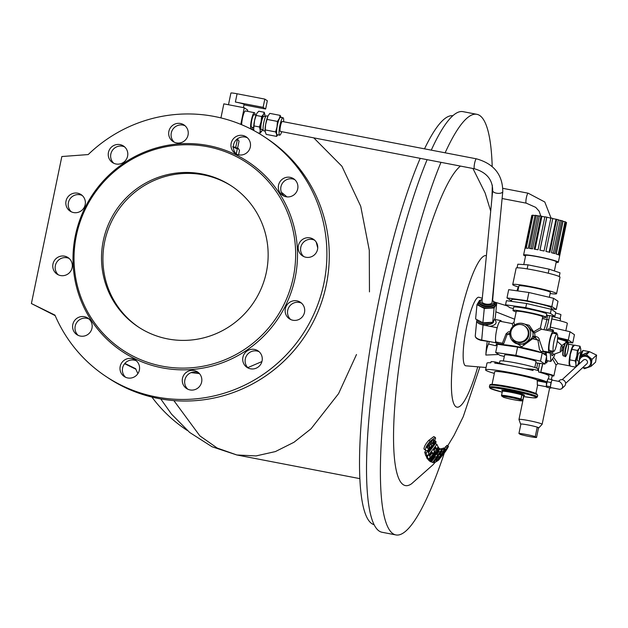 <?xml version="1.0" encoding="UTF-8"?>
<svg xmlns="http://www.w3.org/2000/svg" width="628" height="628" viewBox="0 0 628 628"><rect width="100%" height="100%" fill="white"/><g stroke="black" fill="none" stroke-linecap="round" stroke-linejoin="round"><path stroke-width="0.94" d="M124.611 363.698L135.915 369.248M124.854 363.408L135.687 368.73A143.624 140.758 -56.4 0 0 137.893 373.629M151.921 397.077A143.624 140.758 -56.4 0 0 186.532 429.968A143.624 140.758 -56.4 0 0 187.348 430.51M374.147 524.71A208.261 38.308 -79.1 0 1 371.855 523.658A208.261 38.308 -79.1 0 1 366.187 375.418A208.261 38.308 -79.1 0 1 420.21 158.342M424.52 148.844A208.261 38.308 -79.1 0 1 452.827 115.725M266.382 272.12A84.49 82.802 -56.4 0 0 231.575 186.053A84.49 82.802 -56.4 0 0 115.858 210.623A84.49 82.802 -56.4 0 0 138.097 326.811A84.49 82.802 -56.4 0 0 266.382 272.12M293.3 277.293A112.365 110.12 -56.4 0 0 150.28 150.979A112.365 110.12 -56.4 0 0 110.928 341.02A112.365 110.12 -56.4 0 0 293.3 277.293M295.129 277.843A113.833 111.556 -56.4 0 0 208.276 145.563A113.833 111.556 -56.4 0 0 75.384 235.571A113.833 111.556 -56.4 0 0 162.236 367.859A113.833 111.556 -56.4 0 0 295.129 277.843M311.017 256.883A9.93 9.726 -56.4 0 0 313.458 239.299A9.93 9.726 -56.4 0 0 299.862 242.18A9.93 9.726 -56.4 0 0 311.017 256.883M295.427 193.471A9.93 9.726 -56.4 0 0 293.621 178.76A9.93 9.726 -56.4 0 0 280.025 181.649A9.93 9.726 -56.4 0 0 295.427 193.471M250.313 147.007A9.93 9.726 -56.4 0 0 232.627 139.785A9.93 9.726 -56.4 0 0 235.233 153.436A9.93 9.726 -56.4 0 0 250.313 147.007M187.764 129.933A9.93 9.726 -56.4 0 0 170.361 127.806A9.93 9.726 -56.4 0 0 184.357 140.955A9.93 9.726 -56.4 0 0 187.764 129.933M124.548 146.834A9.93 9.726 -56.4 0 0 109.916 148.922A9.93 9.726 -56.4 0 0 112.53 162.573A9.93 9.726 -56.4 0 0 125.733 160.234A9.93 9.726 -56.4 0 0 124.548 146.834M77.597 193.173A9.93 9.726 -56.4 0 0 70.1 211.134A9.93 9.726 -56.4 0 0 83.697 208.245A9.93 9.726 -56.4 0 0 77.597 193.173M59.495 256.538A9.93 9.726 -56.4 0 0 57.054 274.122A9.93 9.726 -56.4 0 0 70.65 271.233A9.93 9.726 -56.4 0 0 59.495 256.538M75.085 319.942A9.93 9.726 -56.4 0 0 76.891 334.653A9.93 9.726 -56.4 0 0 90.487 331.772A9.93 9.726 -56.4 0 0 84.388 316.693A9.93 9.726 -56.4 0 0 75.085 319.942M120.199 366.407A9.93 9.726 -56.4 0 0 137.885 373.636A9.93 9.726 -56.4 0 0 131.794 358.557A9.93 9.726 -56.4 0 0 120.199 366.407M182.748 383.48A9.93 9.726 -56.4 0 0 200.151 385.616A9.93 9.726 -56.4 0 0 186.155 372.467A9.93 9.726 -56.4 0 0 182.748 383.48M245.964 366.587A9.93 9.726 -56.4 0 0 260.596 364.491A9.93 9.726 -56.4 0 0 257.982 350.84A9.93 9.726 -56.4 0 0 244.779 353.187A9.93 9.726 -56.4 0 0 245.964 366.587M292.915 320.249A9.93 9.726 -56.4 0 0 300.412 302.28A9.93 9.726 -56.4 0 0 286.815 305.169A9.93 9.726 -56.4 0 0 292.915 320.249M54.958 315.115A143.624 140.758 -56.4 0 0 105.802 376.353A143.624 140.758 -56.4 0 0 302.515 334.583A143.624 140.758 -56.4 0 0 264.71 137.061A143.624 140.758 -56.4 0 0 88.203 154.567L61.842 156.529L31.4 303.544L54.958 315.115M369.46 291.887L369.288 250.274L360.723 206.29L341.938 166.279L313.764 137.862M253.704 129.266L253.712 129.282A9.294 1.711 -79.1 0 1 253.704 129.266A9.294 1.711 -79.1 0 1 253.681 128.952L252.307 129.729M173.87 400.601L199.853 435.856L217.233 448.07L236.842 454.97L256.028 455.928L275.378 451.579L293.975 442.277L311.025 428.806L338.563 393.654L356.492 354.514M55.178 315.633L31.4 303.544M105.802 376.353L108.181 377.93A143.624 140.758 -56.4 0 0 304.894 336.161A143.624 140.758 -56.4 0 0 267.088 138.639L264.71 137.061M281.336 192.231L286.957 196.847M316.19 242.063L317.737 247.981M261.931 361.563L247.785 367.631M199.414 373.597L191.053 372.616M303.724 256.538A9.93 9.726 123.6 0 1 314.589 240.179M283.887 195.999A9.93 9.726 123.6 0 1 294.752 179.639M236.481 154.135A9.93 9.726 123.6 0 1 247.354 137.775M174.223 142.156A9.93 9.726 123.6 0 1 185.087 125.796M113.778 163.272A9.93 9.726 123.6 0 1 124.642 146.913M71.349 211.832A9.93 9.726 123.6 0 1 82.213 195.473M58.302 274.821A9.93 9.726 123.6 0 1 69.166 258.461M78.139 335.36A9.93 9.726 123.6 0 1 89.003 319M125.537 377.224A9.93 9.726 123.6 0 1 136.409 360.865M187.803 389.203A9.93 9.726 123.6 0 1 198.668 372.844M248.248 368.079A9.93 9.726 123.6 0 1 259.113 351.719M290.678 319.526A9.93 9.726 123.6 0 1 301.542 303.159M435.408 462.059L432.841 464.932L411.615 483.725A163.9 30.152 -79.1 0 1 401.19 351.264A163.9 30.152 -79.1 0 1 460.434 166.075M444.648 449.138L443.227 448.282L443.823 447.913L445.244 448.777L438.328 459.304L439.749 458.346L438.195 460.418L436.17 461.729L445.244 448.777M441.735 449.656L440.322 448.792L442.23 449.687L433.171 462.546L432.676 462.514L441.735 449.656L442.23 449.687M429.191 460.151L427.362 458.856L428.791 459.727L438.234 447.12L438.642 447.56L433.312 456.98L439.435 448.447L439.781 448.839L430.337 461.447L429.968 461.03L435.526 452.042L429.191 460.151L428.791 459.727M429.67 456.061L431.891 453.22M433.909 450.488L435.408 448.361M430.337 461.447L428.728 459.877M435.11 440.793L436.13 442.159L428.186 452.003L428.806 454.232L427.04 456.164L425.603 455.292L424.709 452.136L426.043 450.692M431.224 444.6L432.229 443.313M426.875 447.434L428.092 445.503M429.952 443.015L431.083 443.706L431.444 446.139L427.393 450.559L425.855 450.606L423.963 448.973C424.143 446.547 425.753 443.682 428.791 440.361L433.822 436.562L435.243 437.426L435.62 438.124L433.241 443.925L432.723 443.25L433.822 439.757M433.241 443.925L431.303 442.387L432.425 440.377M431.412 452.914L432.849 453.801L432.064 452.105L429.356 455.394L430.219 457.278L428.477 459.28L427.04 458.409L426.059 455.567M428.429 452.819L435.494 443.541L436.915 444.404L438.109 446.924L436.586 449.075L435.746 447.246L433.681 450.025L434.474 451.72L432.849 453.801M436.586 449.075L435.118 448.102M439.553 448.58L441.508 449.664L440.071 451.893L439.003 451.446L436.907 454.523L437.834 454.908L436.279 457.074L435.353 456.682L431.248 461.988L430.777 461.784L439.977 449.012L441.508 449.664M442.536 449.672L441.115 448.808L443.062 448.29L444.475 449.153L443.101 451.391L441.704 451.783L439.82 454.68L441.123 454.319L439.639 456.485L438.336 456.846L435.848 460.285L437.284 459.877L435.683 461.973L433.689 462.498L442.536 449.672L444.475 449.153M444.491 448.321L446.995 445.346L448.423 446.21L447.984 446.539C448.8 445.974 447.945 447.646 445.433 451.548L438.627 460.057L447.984 446.539L446.555 445.676M440.989 162.338A214.172 39.399 100.9 0 0 400.923 301.071A214.172 39.399 100.9 0 0 395.938 534.938A214.172 39.399 100.9 0 0 444.216 453.345M491.889 198.856A214.172 39.399 100.9 0 0 492.305 185.181M492.203 166.577A214.172 39.399 100.9 0 0 476.856 114.312A214.172 39.399 100.9 0 0 445.134 152.808M427.126 159.669A214.172 39.399 100.9 0 0 387.06 298.402A214.172 39.399 100.9 0 0 382.067 532.269L395.938 534.938M476.856 114.312L462.985 111.643A214.172 39.399 100.9 0 0 431.271 150.139M495.861 311.794L514.615 319.22M486.064 367.506L465.811 365.81A34.901 6.421 -79.1 0 1 465.968 330.312A34.901 6.421 -79.1 0 1 478.991 297.287L482.288 298.292M498.64 354.49L485.86 355.055A7.795 1.437 -79.1 0 1 488.513 344.003A2.135 0.393 100.9 0 0 489.181 341.554L492.368 342.119M487.265 341.357A32.499 5.982 100.9 0 0 485.86 355.055M427.205 447.631L428.304 448.298L429.607 446.893L429.403 445.597L431.083 443.706M428.17 446.029L429.607 446.893M433.383 439.757L434.026 440.15C433.524 439.372 432.362 440.095 430.557 442.316L427.872 445.88L427.448 448.29M427.221 447.913L428.304 448.298M431.303 442.387L432.723 443.25M428.791 440.361L430.227 441.233L435.243 437.426M423.963 448.973L425.399 449.844C425.58 447.426 427.189 444.553 430.227 441.233M425.855 450.606L425.399 449.844M428.429 445.001L429.403 445.597M424.709 452.136L426.145 453.016L435.856 441.249M427.04 456.164L426.145 453.016M425.831 455.826L427.26 456.697L436.915 444.404M428.477 459.28L427.26 456.697M428.539 460.159L429.968 461.03M438.485 447.866L439.435 448.447M436.994 454.397L437.834 454.908M429.34 460.913L430.777 461.784M431.428 461.761L432.676 462.514M436.499 459.406L437.284 459.877M440.361 453.856L441.123 454.319M439.239 458.04L439.749 458.346M445.385 446.775L446.806 447.638M446.916 448.557L440.778 457.443L446.94 448.565M488.513 344.003L495.822 345.769A7.403 1.358 -79.1 0 1 496.615 345.055L497.195 345.196M495.822 345.769A2.536 0.463 100.9 0 0 496.607 342.864A21.964 4.043 -79.1 0 1 496.709 342.127M497.541 344.293L497.659 343.555A16.273 2.991 -79.1 0 1 497.792 342.339M280.402 131.44A5.071 0.934 -79.1 0 1 280.441 126.291A5.071 0.934 -79.1 0 1 282.317 121.487L476.401 158.821A5.071 0.934 100.9 0 0 474.195 165.91A5.071 0.934 100.9 0 0 474.485 168.783L280.402 131.44M481.982 301.456A5.071 2.269 5.5 0 0 486.81 304.195A5.071 2.269 5.5 0 0 492.077 302.429L502.777 191.556A5.071 2.269 -174.5 0 1 496.481 193.181A5.071 2.269 -174.5 0 1 492.682 190.582L481.982 301.456M553.692 351.374L549.61 350.589A8.871 1.633 -79.1 0 1 549.092 345.667A8.871 1.633 -79.1 0 1 550.913 336.702A8.871 1.633 -79.1 0 1 552.962 333.162L557.044 333.947A8.871 1.633 -79.1 0 1 556.965 342.966A8.871 1.633 -79.1 0 1 553.692 351.374A8.871 1.633 -79.1 0 1 553.166 346.452A8.871 1.633 -79.1 0 1 554.987 337.479A8.871 1.633 -79.1 0 1 557.044 333.947M550.646 350.785A10.558 1.939 -79.1 0 1 549.296 352.245A10.558 1.939 -79.1 0 1 549.845 339.301A10.558 1.939 -79.1 0 1 553.284 331.506A10.558 1.939 -79.1 0 1 553.998 333.366M524.443 325.901L525.141 326.364A8.871 8.698 123.6 0 1 527.481 338.563A8.871 8.698 123.6 0 1 515.329 341.145L514.63 340.682A8.871 8.698 123.6 0 1 510.972 331.647A8.871 8.698 123.6 0 1 524.443 325.901A8.871 8.698 123.6 0 1 526.782 338.099A8.871 8.698 123.6 0 1 514.63 340.682M530.432 335.721A10.558 10.346 123.6 0 1 514.395 342.55A10.558 10.346 123.6 0 1 510.438 330.391A10.558 10.346 123.6 0 1 530.432 335.721M502.408 343.226L496.285 342.048A10.558 1.939 -79.1 0 1 495.987 341.836A10.558 1.939 -79.1 0 1 495.649 340.831A10.558 1.939 -79.1 0 1 496.74 329.559A10.558 1.939 -79.1 0 1 497.439 326.796A10.558 1.939 -79.1 0 1 500.273 321.308L512.126 323.585L513.955 322.392L514.465 325.123M521.703 323.341L529.223 325.28L533.612 331.772L540.433 327.871L542.718 316.834A13.518 1.021 -168.3 0 0 529.687 313.089A13.518 1.021 -168.3 0 0 516.247 311.347L513.955 322.392M535.323 337.848L535.841 336.608C537.992 336.938 539.193 338.154 539.444 340.258L543.157 351.068L541.462 352.057L539.452 349.474L537.945 340.148A19.429 1.468 -168.3 0 0 532.583 338.751L521.719 346.782L511.475 339.599M510.281 333.036L507.243 334.245L503.279 344.78M514.395 342.55L515.533 343.312L524.812 344.427L531.72 338.241L533.031 335.87A1.688 1.656 -56.4 0 0 533.761 337.362L533.761 337.362A1.688 1.656 -56.4 0 0 534.114 337.542M533.031 335.87L532.976 332.377L528.226 326.387L526.076 324.959M540.433 327.871L541.43 329.221L534.648 332.816L535.056 336.459L535.841 336.608M503.405 344.175L502.424 343.226L506.066 333.837L508.46 331.812L510.062 331.694M512.998 326.348L512.126 323.585M533.824 337.401A1.688 1.656 -56.4 0 1 533.164 335.964A1.688 0.393 -174.7 0 0 535.056 336.459L534.601 337.66M532.976 332.377A1.688 0.95 167 0 0 534.648 332.816A1.688 0.683 -134.8 0 1 533.612 331.772A1.688 0.479 160 0 0 532.976 332.377M531.72 338.241L532.583 338.751L534.35 337.605A17.741 1.335 11.7 0 1 535.268 337.848L535.292 337.856M535.59 337.919L534.35 337.605M535.268 337.848L537.945 340.148L539.444 340.258M506.066 333.837L507.243 334.245A19.429 1.468 -168.3 0 1 509.834 334.457M541.422 352.708A20.277 1.531 -168.3 0 0 520.282 347.198A20.277 1.531 -168.3 0 0 502.4 344.976M550.246 327.102L570.012 331.741L574.455 334.693L572.752 342.943L567.736 342.236M557.648 337.746A20.277 1.531 11.7 0 1 567.673 340.918A20.277 1.531 11.7 0 1 567.955 341.263L567.767 342.174A20.277 1.531 11.7 0 1 566.856 342.433M557.664 337.495L568.309 339.991L572.752 342.943M568.309 339.991L570.012 331.741M560.113 320.822L560.498 318.946A8.447 0.636 -168.3 0 0 552.263 316.591M565.82 330.76L567.351 323.373A16.053 1.209 -168.3 0 0 551.777 318.914M555.545 313.027A8.023 0.604 11.7 0 1 560.945 314.738L560.129 318.663M536.532 437.481L538.502 427.998L537.215 427.142L535.252 436.633L536.532 437.481A9.294 0.699 11.7 0 1 529.278 436.507A9.294 0.699 11.7 0 1 520.227 434.348L518.94 433.493L520.91 424.01A9.294 0.699 11.7 0 1 528.164 424.975A9.294 0.699 11.7 0 1 537.215 427.142A9.294 0.699 11.7 0 1 538.675 427.723A9.294 0.699 11.7 0 1 538.785 427.911A9.294 0.699 11.7 0 1 538.502 427.998M520.604 424.151L518.979 419.52A11.83 0.895 11.7 0 1 518.971 419.48A11.83 0.895 11.7 0 1 529.663 420.784A11.83 0.895 11.7 0 1 541.972 424.073A11.83 0.895 11.7 0 1 542.137 424.277A11.83 0.895 11.7 0 1 542.121 424.316L538.785 427.911M540.684 372.475A11.83 0.895 11.7 0 1 552.02 375.568A11.83 0.895 11.7 0 1 552.185 375.772L551.408 379.508M518.94 433.493A9.294 0.699 11.7 0 1 526.201 434.466A9.294 0.699 11.7 0 1 535.252 436.633M549.893 374.735A10.142 0.761 -168.3 0 0 540.716 372.357M535.786 362.803L544.971 364.099L540.527 361.147L515.878 355.354L495.68 352.52L500.124 355.472L504.315 356.453M540.527 361.147L542.239 352.897L546.682 355.848L544.971 364.099M542.239 352.897L517.59 347.103L515.878 355.354M517.59 347.103L497.384 344.27L495.68 352.52M534.821 367.474L536.045 361.563A16.053 1.209 -168.3 0 0 520.573 357.12A16.053 1.209 -168.3 0 0 504.606 355.055L503.381 360.967M552.31 380.144L552.106 379.642L551.533 381.086A3.799 0.699 100.9 0 1 552.216 380.128L559.477 381.526C562.798 384.203 563.489 386.636 561.565 388.842L559.823 389.336L550.78 387.594A3.799 0.699 100.9 0 1 550.615 387.413L550.882 388.08L551.054 387.649M550.348 386.746L551.533 381.086A3.799 0.699 100.9 0 0 550.654 384.634A3.799 0.699 100.9 0 0 550.615 387.413L550.348 386.746L546.274 385.961L546.807 387.295L550.882 388.08M561.565 388.842L564.47 386.157A3.799 3.627 -132.7 0 0 564.556 380.906A3.799 3.627 -132.7 0 0 559.312 380.568L558.48 381.337M552.106 379.642L548.032 378.857L546.886 381.746L546.274 385.961M550.96 382.531L546.886 381.746M547.538 380.097L546.305 385.725M565.592 383.394L586.748 363.887A2.536 2.418 -132.7 0 0 586.803 360.386A2.536 2.418 -132.7 0 0 583.31 360.158L562.162 379.665M569.455 362.882A9.294 1.711 -79.1 0 1 570.318 354.514A9.294 1.711 -79.1 0 1 572.5 347.543A9.294 1.711 -79.1 0 1 572.516 347.504L570.318 354.514L569.486 363.212A9.294 1.711 -79.1 0 1 569.486 363.196A9.294 1.711 -79.1 0 1 569.455 362.882L570.193 366.108L575.703 367.168L575.986 364.138A9.294 1.711 -79.1 0 1 576.842 355.77A9.294 1.711 -79.1 0 1 579.236 348.422A9.294 1.711 -79.1 0 1 580.751 349.129A9.294 1.711 -79.1 0 1 580.774 349.443A9.294 1.711 -79.1 0 1 580.657 353.054M579.11 361.1A9.294 1.711 -79.1 0 1 577.736 364.782A9.294 1.711 -79.1 0 1 577.525 365.158A9.294 1.711 -79.1 0 1 575.986 364.138L575.248 360.912L576.842 355.77L577.422 350.432L579.236 348.422L580.044 346.216L574.534 345.157L572.712 347.166M580.044 346.216L580.774 349.443M577.736 364.782L576.425 366.509M571.904 349.372L577.422 350.432M569.737 359.852L575.248 360.912M579.197 361.116L577.603 360.81A4.098 0.754 -79.1 0 1 577.642 356.649A4.098 0.754 -79.1 0 1 579.149 352.763L581.19 353.156A4.098 0.754 -79.1 0 0 580.005 355.597A4.098 0.754 -79.1 0 0 579.346 360.056M582.996 367.341A5.911 5.644 -132.7 0 0 587.651 356.994A5.911 5.644 -132.7 0 0 579.558 363.612M589.033 366.367L589.409 366.022A5.911 5.644 -132.7 0 0 588.028 356.657A5.911 5.644 -132.7 0 0 581.387 357.332L581.018 357.677M580.303 356.516L580.46 355.409L581.473 355.432L581.081 355.793M589.19 351.641L583.067 350.463L581.159 355.267L589.535 351.688L586.419 354.647L592.023 359.342L591.003 366.367L584.378 368.714L582.878 367.451M583.067 350.463L582.117 351.24L580.46 355.409M591.003 366.367L595.58 362.152L596.6 355.118L589.535 351.688M581.324 355.574L579.793 356.987L586.419 354.647M578.953 364.169L579.793 356.987M596.6 355.118L592.023 359.342M546.289 386.73L537.317 385.003L537.27 379.971L546.329 381.714L546.517 386.573M537.27 379.971A22.388 1.688 -168.3 0 0 513.052 373.856A22.388 1.688 -168.3 0 0 494.676 371.752L492.062 384.367M546.329 381.714A31.683 2.386 -168.3 0 0 512.354 373.001A31.683 2.386 -168.3 0 0 485.577 369.868A31.683 2.386 -168.3 0 0 494.33 373.409M485.577 369.868L486.967 363.141A31.683 2.386 11.7 0 1 490.837 362.796L491.088 361.563A31.683 2.386 11.7 0 1 495.052 361.932L505.721 364.797M495.052 361.932L494.793 363.172A31.683 2.386 11.7 0 1 532.999 370.52L533.25 369.288A31.683 2.386 11.7 0 1 538.855 370.748L538.596 371.988A31.683 2.386 11.7 0 1 549.013 375.991L548.409 378.927M525.181 368.675L533.25 369.288M499.495 363.055L499.904 361.092A19.429 1.468 11.7 0 1 519.23 363.596A19.429 1.468 11.7 0 1 537.961 368.974L537.662 370.426M557.389 341.467L557.35 340.698M550.693 350.793L550.254 353.109L550.882 361.438L554.383 355.848L554.822 353.941M546.847 360.621L550.858 361.359L546.847 360.621M550.254 353.109L546.179 352.324L550.293 352.724M556.855 333.915L556.761 332.989L556.243 333.798M562.994 350.699L561.66 350.44L562.319 347.135M546.179 352.324L546.423 355.676M546.501 356.728L546.776 360.574M553.464 331.592L553.292 330.038A16.901 3.109 100.9 0 0 553.025 329.857L552.059 331.27M547.169 330.328L548.126 328.915L553.009 329.857M545.818 351.578L545.693 352.339A16.901 3.109 100.9 0 0 545.544 353.792L545.583 355.118M545.905 359.585L546.203 362.819A16.901 3.109 100.9 0 0 546.47 363L547.883 360.865M557.57 338.759A19.429 1.468 11.7 0 1 566.668 341.671A19.429 1.468 11.7 0 1 566.943 342.001L566.77 342.825L566.582 342.079L561.934 345.494M557.578 338.688A20.277 1.531 11.7 0 1 567.484 341.828A20.277 1.531 11.7 0 1 567.767 342.174M559.956 352.104L556.816 353.226M563.968 346.122L562.892 347.237M553.551 357.183L558.009 363.628L555.921 364.907L552.514 358.855M574.196 345.447A10.558 1.939 100.9 0 0 573.851 345.165A10.558 1.939 100.9 0 0 569.832 355.809A10.558 1.939 100.9 0 0 569.863 365.904A10.558 1.939 100.9 0 0 570.106 365.873M540.763 372.106A13.518 1.021 11.7 0 1 553.7 375.63A13.518 1.021 11.7 0 1 553.888 375.866A13.518 1.021 11.7 0 1 552.138 376.007M554.854 316.371L555.709 312.249L551.266 309.298L526.617 303.512L506.411 300.671L505.564 304.792L525.762 307.634L550.411 313.419L554.854 316.371L546.509 315.201M516.13 311.888A16.901 1.272 11.7 0 1 512.982 310.46L513.665 307.155A16.901 1.272 11.7 0 1 527.41 308.725A16.901 1.272 11.7 0 1 546.753 314.008L546.07 317.313A16.901 1.272 11.7 0 1 542.608 317.376M513.374 308.536L510.007 307.744L505.564 304.792M551.188 309.282L551.486 307.806A20.277 1.531 -168.3 0 0 528.274 301.464A20.277 1.531 -168.3 0 0 511.781 299.587L511.412 301.369M512.982 310.46A16.901 1.272 11.7 0 1 526.727 312.022A16.901 1.272 11.7 0 1 546.07 317.313M550.411 313.419L551.266 309.298M525.762 307.634L526.617 303.512M511.514 300.875L506.984 297.908L527.19 300.741L551.839 306.535L556.282 309.486L551.29 308.78M523.776 264.576L525.667 255.439A15.629 1.177 11.7 0 1 538.384 256.891A15.629 1.177 11.7 0 1 540.653 257.347A15.629 1.177 11.7 0 1 556.275 261.782L554.383 270.927M525.534 256.059A17.741 1.335 11.7 0 1 523.595 255.015A17.741 1.335 11.7 0 1 540.614 257.174A17.741 1.335 11.7 0 1 558.347 262.214A17.741 1.335 11.7 0 1 556.149 262.402M531.798 215.443A17.741 1.335 11.7 0 1 531.798 215.42L524.969 248.39A17.741 1.335 11.7 0 1 525.605 248.201L532.442 215.2A17.741 1.335 11.7 0 1 533.062 215.184L526.225 248.186A17.741 1.335 11.7 0 1 528.219 248.311L535.056 215.31A17.741 1.335 11.7 0 1 536.257 215.443L529.42 248.437A17.741 1.335 11.7 0 1 532.536 248.869L539.366 215.867A17.741 1.335 11.7 0 1 541.006 216.126L534.177 249.128A17.741 1.335 11.7 0 1 538.031 249.803L544.869 216.801A17.741 1.335 11.7 0 1 546.745 217.162L539.915 250.164A17.741 1.335 11.7 0 1 544.052 251.004L550.882 218.01A17.741 1.335 11.7 0 1 552.781 218.418L545.944 251.42A17.741 1.335 11.7 0 1 549.861 252.33L556.691 219.329A17.741 1.335 11.7 0 1 558.37 219.753L551.541 252.746A17.741 1.335 11.7 0 1 554.767 253.618L561.597 220.616A17.741 1.335 11.7 0 1 562.861 220.993L556.023 253.987A17.741 1.335 11.7 0 1 558.166 254.709L565.004 221.708A17.741 1.335 11.7 0 1 565.695 221.99L558.857 254.992A17.741 1.335 11.7 0 1 559.666 255.478L566.495 222.477A17.741 1.335 11.7 0 1 566.542 222.61A17.741 1.335 11.7 0 1 566.535 222.634L558.347 262.214M532.371 215.514L531.806 215.396A17.741 1.335 11.7 0 1 531.806 215.396L523.595 255.015M534.978 215.663L533.062 215.184M539.319 216.111L536.257 215.443M544.829 216.998L541.006 216.126M550.85 218.183L546.745 217.162M556.691 219.329L552.742 218.607M561.597 220.616L558.323 219.973M565.004 221.708L562.79 221.323M566.495 222.477L565.632 222.312M556.22 254.05L562.986 221.394M553.331 253.217L560.121 220.459M549.139 252.158L555.937 219.353M540.001 250.179L546.8 217.359M535.072 249.277L541.862 216.479M531.029 248.649L537.811 215.899M517.08 267.818L517.825 264.2L527.999 264.843L549.092 269.153L560.011 272.819L559.242 276.548M518.689 287.035A22.388 1.688 11.7 0 1 512.723 284.594A22.388 1.688 11.7 0 1 532.96 287.067A22.388 1.688 11.7 0 1 556.259 293.292A22.388 1.688 11.7 0 1 556.573 293.676A22.388 1.688 11.7 0 1 550.128 293.543M517.88 290.945L518.932 285.881A16.053 1.209 11.7 0 1 533.439 287.655A16.053 1.209 11.7 0 1 550.144 292.114A16.053 1.209 11.7 0 1 550.371 292.389L549.351 297.303M512.723 284.594L516.145 268.093A22.388 1.688 11.7 0 1 537.615 270.817A22.388 1.688 11.7 0 1 559.674 276.791A22.388 1.688 11.7 0 1 559.988 277.176L556.573 293.676M527.999 264.843L527.159 268.894M549.092 269.153L548.252 273.204M506.984 297.908L508.696 289.657L528.902 292.499L553.551 298.284L557.994 301.236L556.282 309.486M551.839 306.535L553.551 298.284M527.19 300.741L528.902 292.499M495.987 341.836L495.468 342.715L495.649 340.831M496.74 329.559L497.439 326.796M500.649 321.379L501.089 320.641L501.011 321.45M494.448 302.578L496.638 303.709L495.257 317.996L492.729 322.266L482.901 322.745L475.608 318.969L476.982 304.682L479.517 300.42L480.208 300.38M496.638 303.709L494.11 307.971L484.282 308.458L476.982 304.682M482.901 322.745L484.282 308.458M492.729 322.266L494.11 307.971M493.553 320.869A8.447 3.784 -174.5 0 1 486.896 324.59C486.59 325.375 487.571 325.956 489.832 326.309L496.921 327.675M494.346 319.534A10.982 4.914 -174.5 0 1 489.832 326.309L483.058 325.006L481.652 340.525C477.264 339.403 475.137 337.801 475.278 335.721A8.447 3.784 5.5 0 0 481.605 340.046L495.468 342.715M494.448 319.362L501.089 320.641M490.656 341.789L481.739 340.447M281.713 131.699A8.871 1.633 -79.1 0 1 279.68 135.177A8.871 1.633 -79.1 0 1 279.758 126.157A8.871 1.633 -79.1 0 1 283.032 117.758A8.871 1.633 -79.1 0 1 283.526 118.582A8.871 1.633 -79.1 0 1 283.628 121.738M255.023 114.948A8.447 1.554 100.9 0 0 254.411 112.679A8.447 1.554 100.9 0 0 251.412 120.042A8.447 1.554 100.9 0 0 250.933 129.015M251.396 129.258A8.447 1.554 100.9 0 0 252.629 127.39M220.93 117.915L223.843 103.856L244.229 107.773L247.73 110.096L247.471 111.344M244.229 107.773L240.799 124.368M254.411 112.679L245.438 110.952A8.447 1.554 100.9 0 0 242.447 118.323A8.447 1.554 100.9 0 0 241.639 124.721M256.043 115.144L254.01 114.751A6.335 1.17 100.9 0 0 251.765 120.278A6.335 1.17 100.9 0 0 251.616 127.201L253.649 127.586M228.482 104.75L230.9 93.062A7.607 0.573 11.7 0 1 237.086 93.768L235.382 102.019A7.607 0.573 11.7 0 1 244.088 104.397L243.421 107.623M235.382 102.019L263.108 107.349L265.628 109.021L243.986 104.86M237.086 93.768L264.82 99.098L263.108 107.349M264.82 99.098L267.332 100.77L265.628 109.021M233.318 146.991A11.477 0.864 11.7 0 1 238.381 148.546L239.488 150.367L238.569 154.826M236.269 153.931L237.306 148.922L238.381 148.546M232.658 146.826L237.306 148.922M236.678 139.424A9.294 0.699 11.7 0 1 238.224 140.028A9.294 0.699 11.7 0 1 238.232 140.028L236.466 139.62M237.58 148.224L239.048 141.151L238.224 140.028M233.412 147.015L235.775 147.195L237.274 139.973M235.775 147.195L236.56 148.302M267.968 116.149L266.484 115.858A7.607 1.397 100.9 0 0 263.791 122.491A7.607 1.397 100.9 0 0 263.611 130.797L265.094 131.079M262.473 129.713A9.294 1.711 -79.1 0 1 261.954 130.852A9.294 1.711 -79.1 0 1 261.743 131.228A9.294 1.711 -79.1 0 1 260.204 130.208A9.294 1.711 -79.1 0 1 261.06 121.832A9.294 1.711 -79.1 0 1 263.462 114.484A9.294 1.711 -79.1 0 1 264.969 115.199A9.294 1.711 -79.1 0 1 265 115.513A9.294 1.711 -79.1 0 1 265.032 116.439M265.691 116.573L263.878 116.219A6.759 1.24 100.9 0 0 261.484 122.115A6.759 1.24 100.9 0 0 261.327 129.494L263.14 129.847M256.13 115.442L254.536 120.584L253.681 128.952A9.294 1.711 -79.1 0 1 254.536 120.584A9.294 1.711 -79.1 0 1 256.719 113.613A9.294 1.711 -79.1 0 1 256.742 113.574L256.13 115.442L261.641 116.502L263.462 114.484L264.262 112.279L265 115.513M261.954 130.852L259.929 133.238L260.204 130.208L259.474 126.974L261.06 121.832L261.641 116.502M257.975 132.861L259.929 133.238M253.955 125.914L259.474 126.974M253.712 129.282L253.94 130.593M256.938 113.236L258.752 111.219L264.262 112.279M276.626 136.402L266.217 134.4L265.134 131.535A9.294 1.711 -79.1 0 1 265.126 131.464A9.294 1.711 -79.1 0 1 265.62 124.564A9.294 1.711 -79.1 0 1 267.889 116.298A9.294 1.711 -79.1 0 1 268.132 115.803A9.294 1.711 -79.1 0 1 268.156 115.764L269.781 113.385L280.19 115.387L279.311 118.496L277.419 121.408L277.034 126.762L275.637 131.919L276.634 134.259L276.626 136.402L277.788 134.816M281.187 117.734L280.19 115.387M265.22 132.061L265.236 129.918L275.637 131.919M265.236 129.918L265.62 124.564L267.018 119.406L277.419 121.408M267.018 119.406L267.889 116.298M279.68 135.177L277.238 134.706A8.871 1.633 -79.1 0 1 277.309 125.686A8.871 1.633 -79.1 0 1 280.583 117.287L283.032 117.758M281.085 117.381A9.294 1.711 100.9 0 0 279.311 118.496A9.294 1.711 100.9 0 0 277.034 126.762A9.294 1.711 100.9 0 0 276.634 134.259A9.294 1.711 100.9 0 0 277.733 134.8M192.027 372.294A10.982 0.832 11.7 0 1 192.042 372.365A10.982 0.832 11.7 0 1 191.344 372.506M138.796 327.267A84.49 82.802 123.6 0 1 117.263 211.55A84.49 82.802 123.6 0 1 232.274 186.516M477.759 366.815A77.173 14.193 -79.1 0 1 453.455 402.823A77.173 14.193 -79.1 0 1 460.175 316.457A77.173 14.193 -79.1 0 1 486.402 255.674M497.659 343.555L503.334 344.513M495.492 342.668L496.607 342.864M502.887 188.345L528.172 193.204A5.071 0.934 100.9 0 0 527.033 195.12A5.071 0.934 100.9 0 0 525.981 200.12A5.071 0.934 100.9 0 0 526.185 203.134A5.071 0.934 100.9 0 0 526.256 203.158L502.102 198.519M589.504 351.806L581.473 355.432M509.269 390.192A23.66 1.782 -168.3 0 0 490.319 387.79A23.66 1.782 -168.3 0 0 502.188 392.131L490.217 388.379L489.361 386.997A24.5 1.845 11.7 0 1 509.3 389.274A24.5 1.845 11.7 0 1 537.348 396.935L536.006 397.862L532.615 397.791L523.54 396.558A23.66 1.782 -168.3 0 0 535.197 396.755A23.66 1.782 -168.3 0 0 509.269 390.192M537.686 395.287A24.5 1.845 -168.3 0 0 509.638 387.617A24.5 1.845 -168.3 0 0 489.707 385.349C491.127 384.925 487.265 383.951 495.782 384.626L514.167 387.727C528.658 390.498 536.5 393.018 537.686 395.287L537.348 396.935M490.939 385.035A23.66 1.782 11.7 0 1 514.23 387.743A23.66 1.782 11.7 0 1 536.681 394.502M523.909 395.569A0.848 0.801 88.4 0 1 524.553 395.436A12.254 0.926 11.7 0 1 524.231 395.436M524.553 395.436L524.615 395.381A0.848 0.824 -56.4 0 0 523.626 396.048L524.356 395.412M502.267 390.538L501.748 390.2A0.848 0.824 -56.4 0 1 502.4 391.158L502.431 391.158A0.848 0.801 88.4 0 0 501.811 390.145L501.748 390.2M522.951 394.282L522.629 394.149A0.848 0.652 -73 0 0 521.805 394.886L521.114 399.07A0.848 0.824 123.6 0 1 520.125 399.738A10.558 0.793 -168.3 0 0 510.242 397.406A10.558 0.793 -168.3 0 0 502.188 396.292A0.848 0.824 123.6 0 1 501.544 395.302L501.576 395.279A11.406 0.864 11.7 0 1 510.274 396.488A11.406 0.864 11.7 0 1 520.95 399.008L522.786 400.185L523.626 396.048L521.97 394.949A0.848 0.824 -56.4 0 1 522.951 394.282L524.615 395.381M503.727 397.359A0.848 0.652 -73 0 0 503.844 397.391A0.848 0.824 123.6 0 1 503.554 397.273A0.848 0.848 0 0 0 503.774 397.375C510.996 399.345 517.064 400.507 521.986 400.86A0.848 0.801 88.4 0 0 522.457 400.68M522.779 400.177A0.848 0.824 123.6 0 1 521.79 400.845A0.848 0.801 88.4 0 0 521.986 400.86A0.848 0.848 0 0 0 522.786 400.185L523.642 396.064M503.844 397.391A10.558 0.793 -168.3 0 0 513.735 399.73A10.558 0.793 -168.3 0 0 521.79 400.845L520.125 399.738A0.848 0.652 107 0 0 520.95 399.008L521.805 394.886A11.406 0.864 -168.3 0 0 511.121 392.359A11.406 0.864 -168.3 0 0 502.431 391.158L501.576 395.279A0.848 0.801 -91.6 0 0 502.188 396.292L503.844 397.391M502.384 391.166L501.529 395.295L502.4 391.181L502.047 390.318M501.811 390.145A12.254 0.926 11.7 0 1 511.153 391.44A12.254 0.926 11.7 0 1 522.629 394.149M546.164 382.538L537.097 380.796M556.722 333.021L553.872 332.471M568.152 343.54A6.335 1.162 100.9 0 0 565.326 352.214A6.335 1.162 100.9 0 0 567.139 353.423A6.335 1.162 100.9 0 0 568.152 343.54M566.197 342.731A6.759 1.24 100.9 0 0 566.111 342.692L567.979 343.108C568.128 343.414 569.478 342.982 567.461 352.387C566.056 356.154 565.302 357.458 565.184 356.28A6.759 1.24 -79.1 0 1 565.247 349.411A6.759 1.24 -79.1 0 1 567.743 343.006A6.759 1.24 -79.1 0 1 567.83 343.045M563.465 355.935A6.759 1.24 100.9 0 0 563.559 355.966L563.316 355.872C563.175 355.566 561.817 355.998 563.842 346.593C565.239 342.817 566.001 341.522 566.111 342.692A6.759 1.24 100.9 0 0 563.661 348.846A6.759 1.24 100.9 0 0 563.465 355.935M563.143 355.44A6.335 1.162 -79.1 0 1 563.316 348.838A6.335 1.162 -79.1 0 1 565.608 343.029M552.789 351.201A7.214 1.327 100.9 0 0 553.425 354.435L553.229 354.435M553.323 354.482A8.674 1.594 -79.1 0 1 551.667 350.981M562.429 347.151L561.793 350.471M561.879 350.487L560.608 351.868A3.313 0.612 -79.1 0 1 560.498 351.861A3.313 0.612 -79.1 0 1 560.616 348.265A3.313 0.612 -79.1 0 1 561.832 345.392A3.313 0.612 -79.1 0 1 561.848 345.408L562.523 347.166M552.852 329.998L547.961 329.056M545.693 352.339L541.721 351.57M545.528 354.388L544.06 354.106M542.78 353.258L545.544 353.792M545.332 362.364L546.117 362.521M546.203 362.819L545.277 362.646M545.245 362.764L546.47 363L545.245 362.764M540.637 372.561L540.944 371.093M540.951 371.054A18.589 3.423 -79.1 0 1 542.765 363.785M551.196 321.599L552.35 316.017M549.924 329.26A18.589 3.423 -79.1 0 1 551.203 321.552M539.57 363.337A18.589 3.423 -79.1 0 1 538.502 369.421L538.267 370.583M538.502 369.421L537.906 369.225M536.744 368.173A16.901 3.109 100.9 0 0 537.607 363.062M549.641 315.641L548.754 319.927A18.589 3.423 -79.1 0 1 545.991 330.1M543.95 329.708A16.901 3.109 100.9 0 0 546.847 319.424L547.687 315.366M542.356 318.561L548.754 319.927M492.478 322.274A7.607 3.407 -174.5 0 1 483.34 323.907L483.058 325.006A8.447 3.784 -174.5 0 1 476.731 320.68L475.278 335.721M482.178 299.462A6.759 3.022 5.5 0 0 485.358 304.753A6.759 3.022 5.5 0 0 492.697 304.015A6.759 3.022 5.5 0 0 492.266 300.435M479.392 301.958L479.313 302.712A7.607 3.407 5.5 0 0 485.004 306.605A7.607 3.407 5.5 0 0 494.456 304.172L494.526 303.418A7.607 3.407 -174.5 0 1 485.083 305.86A7.607 3.407 -174.5 0 1 479.392 301.958L480.216 300.38L482.194 299.281M494.534 303.277A8.447 3.784 -174.5 0 1 493.215 307.155A8.447 3.784 -174.5 0 1 484.73 307.712A8.447 3.784 -174.5 0 1 479.407 301.817M477.649 320.021A7.607 3.407 -174.5 0 0 483.34 323.907L486.896 324.59M483.27 322.729A6.759 3.022 5.5 0 0 483.623 322.8A6.759 3.022 5.5 0 0 490.35 322.384M479.227 320.845A6.759 3.022 5.5 0 0 482.492 322.533M186.532 429.968L187.372 430.525M236.772 454.955L212.068 446.767L189.656 432.449L171.499 414.111L160.76 398.929M236.842 454.97L359.875 478.638M492.627 300.459L495.304 268.949M490.704 211.087L485.13 192.977L472.923 168.477M447.725 445.786L454.013 435.424L463.244 416.662L479.886 366.995M507.267 305.93L494.158 301.919M518.265 286.91L516.962 290.819M526.256 203.158L535.708 207.366L539.114 211.165L540.849 216.103M528.172 193.204L544.79 201.996L551.039 218.042M474.485 168.783C486.559 172.355 492.619 179.624 492.682 190.582M476.401 158.821C493.828 163.688 502.62 174.6 502.777 191.556M541.462 352.057L541.336 352.661M543.157 351.068L549.296 352.245M541.43 329.221L553.284 331.506M534.208 337.558L533.761 337.362M542.137 424.277L549.681 387.853M518.971 419.48L523.713 396.582M581.685 353.054L581.19 353.156M503.554 397.273L501.89 396.166A0.848 0.848 0 0 1 501.529 395.295M489.361 386.997L489.707 385.349M537.647 385.066L535.912 393.442M550.882 361.438L546.807 360.66M556.761 332.989L553.857 332.432M561.848 345.408L557.248 341.342M560.608 351.868L553.425 354.435M563.63 347.378L562.295 347.127M565.184 356.28L563.559 355.966M548.126 328.915L553.017 329.857M540.669 372.569L542.804 363.793M552.381 316.025L549.955 329.268M556.18 364.821L553.888 375.866M573.851 345.165L568.466 344.128M569.863 365.904L558.009 363.628M492.281 300.255L494.032 301.73L494.526 303.418M477.037 319.707L476.731 320.68M237.886 138.498L237.627 139.754"/></g></svg>
